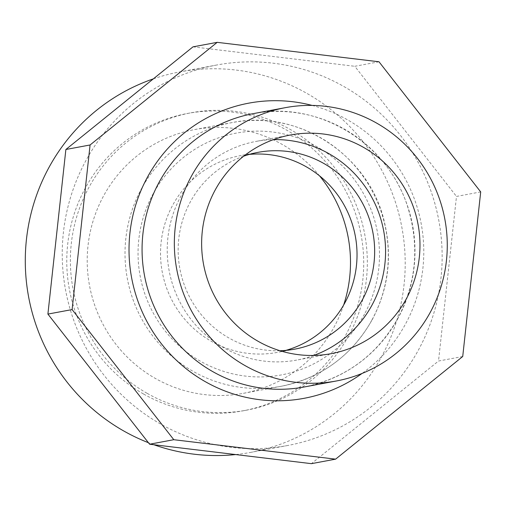 <?xml version="1.0" encoding="UTF-8"?>
<svg xmlns="http://www.w3.org/2000/svg" width="506" height="506" viewBox="0 0 506 506"><rect width="100%" height="100%" fill="white"/><g stroke="black" fill="none" stroke-linecap="round" stroke-linejoin="round"><path stroke-width="0.38" stroke-dasharray="2.53 1.9" d="M462.724 356.509L438.512 361.025L311.392 463.66M480.7 191.913L456.488 196.429L438.512 361.025M379 61.783L354.795 66.292L456.488 196.429M192.995 46.849L354.795 66.292M343.821 86.494A193.52 189.832 -100.6 0 1 418.595 349.716A193.52 189.832 -100.6 0 1 287.661 445.501A193.52 189.832 -100.6 0 1 65.571 290.046A193.52 189.832 -100.6 0 1 216.726 65.015A193.52 189.832 -100.6 0 1 343.821 86.494M147.233 393.377A151.256 148.378 79.4 0 0 246.574 410.17A151.256 148.378 79.4 0 0 364.718 234.278A151.256 148.378 79.4 0 0 191.135 112.775A151.256 148.378 79.4 0 0 72.219 236.688A151.256 148.378 79.4 0 0 147.233 393.377M143.622 394.047A151.256 148.378 79.4 0 0 242.962 410.84A151.256 148.378 79.4 0 0 361.107 234.955A151.256 148.378 79.4 0 0 187.524 113.452A151.256 148.378 79.4 0 0 68.614 237.358A151.256 148.378 79.4 0 0 143.622 394.047M343.644 305.042A134.115 131.56 -100.6 0 1 334.169 326.933A134.115 131.56 -100.6 0 1 243.43 393.314A134.115 131.56 -100.6 0 1 155.348 378.425A134.115 131.56 -100.6 0 1 88.841 239.496A134.115 131.56 -100.6 0 1 194.272 129.631A134.115 131.56 -100.6 0 1 319.558 175.867M153.331 78.873A193.52 189.832 -100.6 0 1 179.775 71.903A193.52 189.832 -100.6 0 1 369 149.662A193.52 189.832 -100.6 0 1 381.644 356.603A193.52 189.832 -100.6 0 1 250.704 452.389A193.52 189.832 -100.6 0 1 235.657 454.565M153.868 444.736A193.52 189.832 -100.6 0 1 148.41 442.699M285.858 350.38A100.099 98.189 -100.6 0 1 277.124 352.429A100.099 98.189 -100.6 0 1 162.249 272.026A100.099 98.189 -100.6 0 1 240.432 155.627A100.099 98.189 -100.6 0 1 249.325 154.393M279.976 350.734A100.099 98.189 -100.6 0 1 179.877 268.737A100.099 98.189 -100.6 0 1 243.709 156.183M313.726 355.459A111.219 109.1 -100.6 0 1 296.788 360.076A111.219 109.1 -100.6 0 1 169.149 270.735A111.219 109.1 -100.6 0 1 256.023 141.408A111.219 109.1 -100.6 0 1 273.487 139.618M398.064 318.204A139.023 136.373 -100.6 0 1 304.005 387.014C345.383 378.425 376.666 355.528 397.855 318.331C415.907 283.803 419.487 247.674 408.595 209.927C389.911 143.9 318.666 99.935 253.051 113.679A139.023 136.373 -100.6 0 1 388.987 169.542A139.023 136.373 -100.6 0 1 398.064 318.204M312.088 105.412A150.143 147.284 -100.6 0 1 405.508 324.03A150.143 147.284 -100.6 0 1 362.056 373.453M371.973 319.887A134.115 131.56 -100.6 0 1 281.228 386.268A134.115 131.56 -100.6 0 1 127.322 278.534A134.115 131.56 -100.6 0 1 232.077 122.585A134.115 131.56 -100.6 0 1 363.213 176.474A134.115 131.56 -100.6 0 1 371.973 319.887M364.529 314.062A122.99 120.649 -100.6 0 1 155.469 316.901A122.99 120.649 -100.6 0 1 256.333 131.13A122.99 120.649 -100.6 0 1 364.529 314.062M242.962 410.84L246.574 410.17M187.524 113.452L191.135 112.775M216.726 65.015L179.775 71.903M287.661 445.501L250.704 452.389M243.43 393.314L281.228 386.268C321.386 377.912 351.702 355.743 372.182 319.767C388.285 289.185 392.441 256.947 384.642 223.051C370.582 157.17 300.045 108.575 232.077 122.585L194.272 129.631M258.06 152.344L240.432 155.627M294.745 349.146L277.124 352.429M290.425 134.994L256.023 141.408M331.19 353.662L296.788 360.076"/><path stroke-width="0.76" d="M72.105 309.571L90.081 144.975L65.875 149.491L192.995 46.849L217.2 42.34L379 61.783L480.7 191.913L462.724 356.509L335.604 459.151L173.805 439.708L72.105 309.571L47.899 314.087L65.875 149.491M173.805 439.708L149.593 444.217L47.899 314.087M335.604 459.151L311.392 463.66L149.593 444.217M90.081 144.975L217.2 42.34M319.558 175.867A134.115 131.56 -100.6 0 1 343.644 305.042M430.347 312.189A139.023 136.373 -100.6 0 1 336.288 380.999A139.023 136.373 -100.6 0 1 176.739 269.325A139.023 136.373 -100.6 0 1 285.327 107.664A139.023 136.373 -100.6 0 1 421.264 163.527A139.023 136.373 -100.6 0 1 430.347 312.189M406.438 298.616A111.219 109.1 -100.6 0 1 331.19 353.662A111.219 109.1 -100.6 0 1 203.551 264.322A111.219 109.1 -100.6 0 1 290.425 134.994A111.219 109.1 -100.6 0 1 399.171 179.687A111.219 109.1 -100.6 0 1 406.438 298.616M235.657 454.565A193.52 189.832 -100.6 0 1 153.868 444.736M148.41 442.699A193.52 189.832 -100.6 0 1 25.3 258.142A193.52 189.832 -100.6 0 1 153.331 78.873M249.325 154.393A100.099 98.189 -100.6 0 1 340.861 199.63A100.099 98.189 -100.6 0 1 344.845 302.885A100.099 98.189 -100.6 0 1 285.858 350.38M243.709 156.183A100.099 98.189 -100.6 0 1 258.06 152.344A100.099 98.189 -100.6 0 1 355.933 192.565A100.099 98.189 -100.6 0 1 362.473 299.603A100.099 98.189 -100.6 0 1 294.745 349.146A100.099 98.189 -100.6 0 1 279.976 350.734M273.487 139.618A111.219 109.1 -100.6 0 1 369.639 193.583A111.219 109.1 -100.6 0 1 372.036 305.029A111.219 109.1 -100.6 0 1 313.726 355.459M336.288 380.999L304.005 387.014A139.023 136.373 -100.6 0 1 144.463 275.34A139.023 136.373 -100.6 0 1 253.051 113.679L285.327 107.664M362.056 373.453A150.143 147.284 -100.6 0 1 131.611 277.737A150.143 147.284 -100.6 0 1 312.088 105.412"/></g></svg>
